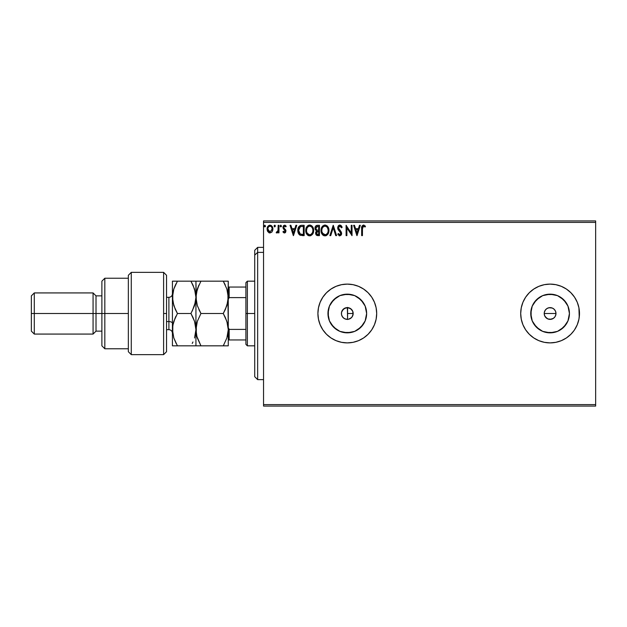 <?xml version="1.0" encoding="UTF-8"?>
<svg xmlns="http://www.w3.org/2000/svg" width="627" height="627" viewBox="0 0 627 627"><rect width="100%" height="100%" fill="white"/><g stroke="black" fill="none" stroke-linecap="round" stroke-linejoin="round"><path stroke-width="0.94" d="M347.366 319.378L345.25 319.01L348.314 319.292M341.88 311.219L344.192 308.515L347.593 307.63L350.712 308.719L352.758 311.321L353.181 313.5L352.249 316.674L352.758 315.679L351.457 317.654L348.447 319.268L346.151 319.268L344.035 318.391L342.413 316.768L341.535 314.644L342.475 316.854L344.105 318.438M352.758 315.679L353.173 313.5A5.878 5.878 0 0 1 347.295 319.378A5.878 5.878 0 0 1 341.417 313.5L341.519 314.589M348.534 319.245L350.712 318.281L352.162 316.8M546.752 308.664L548.946 307.732L552.348 308.069L554.252 309.346L555.522 311.251L555.977 313.5L555.522 315.757L555.977 313.5A5.878 5.878 0 0 1 550.098 319.378A5.878 5.878 0 0 1 544.22 313.5L544.667 315.749L546.681 318.289M555.859 314.644L554.981 316.768L553.359 318.391L551.243 319.268L547.841 318.931L550.091 319.378L553.359 318.391L554.981 316.776L554.135 317.771M366.27 317.27L366.638 313.5A19.335 19.335 0 0 1 347.295 332.843A19.335 19.335 0 0 1 327.96 313.5L329.434 306.101L333.627 299.824L339.897 295.63L347.295 294.165L354.702 295.63L360.972 299.824L365.165 306.101L366.638 313.5L365.165 320.899L360.972 327.176L354.702 331.369L347.295 332.835L339.897 331.369L333.627 327.176L329.434 320.899L327.96 313.5A19.335 19.335 0 0 1 347.295 294.157A19.335 19.335 0 0 1 366.638 313.5L366.27 309.73M569.065 317.27L569.434 313.5A19.335 19.335 0 0 1 550.091 332.843A19.335 19.335 0 0 1 530.755 313.5L532.229 306.101L536.422 299.824L542.692 295.63L550.098 294.165L557.497 295.63L563.767 299.824L567.96 306.101L569.434 313.5L567.96 320.899L563.767 327.176L557.497 331.369L550.098 332.835L542.692 331.369L536.422 327.176L532.229 320.899L530.755 313.5A19.335 19.335 0 0 1 550.091 294.157A19.335 19.335 0 0 1 569.434 313.5L569.065 309.73M522.934 302.277A29.391 29.391 0 0 0 521.264 319.214L522.942 324.747L525.653 329.826A29.391 29.391 0 0 0 574.528 329.833L577.248 324.747L578.917 319.237L579.489 313.5A29.391 29.391 0 0 1 550.091 342.891A29.391 29.391 0 0 1 520.708 313.5A29.391 29.391 0 0 1 550.091 284.109A29.391 29.391 0 0 1 579.489 313.5L578.917 307.763L577.248 302.253L574.536 297.174L570.876 292.715L566.424 289.063L561.345 286.343L555.828 284.674L550.091 284.109L544.361 284.674L538.844 286.343L533.765 289.063L529.313 292.715L525.653 297.174L522.942 302.253L521.272 307.763L520.7 313.5L521.272 319.237M521.272 319.253A29.391 29.391 0 0 0 522.934 324.723M522.949 324.77A29.391 29.391 0 0 0 525.645 329.81M574.536 329.818A29.391 29.391 0 0 0 577.24 324.762M317.905 313.5A29.391 29.391 0 0 0 347.295 342.891A29.391 29.391 0 0 0 376.686 313.5A29.391 29.391 0 0 1 347.295 342.891A29.391 29.391 0 0 1 317.905 313.5L318.477 319.237L320.146 324.747L322.858 329.826L326.518 334.285L330.97 337.937L336.048 340.657L341.566 342.326L347.295 342.891L353.032 342.326L358.55 340.657L363.629 337.937L368.08 334.285L371.74 329.826L374.452 324.747L376.122 319.237L376.694 313.5L376.122 307.763L374.452 302.253L371.74 297.174L368.08 292.715L363.629 289.063L358.55 286.343L353.032 284.674L347.295 284.109L341.566 284.674L336.048 286.343L330.97 289.063L326.518 292.715L322.858 297.174L320.146 302.253L318.477 307.763L317.905 313.5A29.391 29.391 0 0 1 347.295 284.109A29.391 29.391 0 0 1 376.686 313.5A29.391 29.391 0 0 0 338.76 285.379A29.391 29.391 0 0 0 317.905 313.5M352.249 316.674L350.712 318.281L348.573 319.237M348.698 319.206L347.452 319.378M353.072 314.613L352.727 315.749M546.83 318.391L547.841 318.931L545.208 316.768L544.33 314.644L544.33 312.356L545.349 310.028M545.937 317.654L545.075 316.557M551.243 319.268L548.774 319.229M553.359 318.391L552.199 318.986M341.637 315.067L341.535 314.668M345.148 318.971L343.251 317.756L341.88 315.781M347.593 319.37L347.366 307.622M263.536 406.077L595.65 406.077L263.536 406.077L263.536 222.389L595.65 222.389L595.65 404.611L263.536 404.611L263.536 406.077M595.65 220.923L263.536 220.923L263.536 404.611L595.65 404.611L595.65 406.077L595.65 222.389L263.536 222.389L263.536 220.923L595.65 220.923L595.65 222.389L595.65 220.923M272.134 231.731L272.863 228.4L271.272 225.555L268.724 225.555L267.267 227.742L267.517 231.128L269.359 232.891L271.726 232.233L272.902 229.067C272.917 226.935 271.953 225.642 269.994 225.195C268.042 225.642 267.078 226.935 267.094 229.067L267.862 231.739L269.994 232.978L271.938 231.99M278.176 225.328L278.968 225.328L278.176 225.328L277.996 230.689L276.193 232.719L277.267 232.86L278.176 231.739L278.176 232.844L278.968 232.844L278.968 225.328L278.968 232.844L278.968 225.328L278.176 225.328L278.051 230.438L276.193 232.719L276.797 232.978L278.176 231.739L278.176 232.844L278.968 232.844L278.176 232.844M284.446 232.978L285.598 232.319L285.943 230.705L283.898 228.048L283.772 226.903L284.682 226.12L285.763 226.911L286.218 226.214L284.595 225.195L283.529 225.673L282.926 227.178L283.279 228.69L285.152 230.861L284.572 232.029L283.388 231.261L282.926 231.912L283.976 232.876L284.446 232.978L285.959 231.002L283.717 227.327L284.682 226.12L285.763 226.911L286.218 226.214L284.595 225.195L282.926 227.366L285.167 231.042L284.399 232.053L283.388 231.261L282.926 231.912L284.446 232.978M301.54 225.328L299.996 225.649L298.695 226.872L297.849 231.057L298.319 233.142L299.541 234.866L302.598 235.611L304.158 235.611L304.158 225.328L301.767 225.328C299.024 225.704 297.707 227.374 297.825 230.344C297.707 232.452 298.483 234.083 300.153 235.243L304.158 235.611L304.158 225.328L304.158 235.611L302.598 235.611M317.129 225.344L319.457 225.328L316.87 225.383L315.303 226.7L315.06 229.067L316.596 230.877L315.679 232.452L315.765 234.043L316.784 235.399L319.457 235.611L319.457 225.328L319.457 235.611L319.457 225.328L317.395 225.328C315.789 225.579 314.981 226.551 314.973 228.252L316.596 230.877L315.632 233.064C315.64 234.686 316.431 235.533 317.999 235.611L319.457 235.611L317.999 235.611M330.735 235.611L329.873 235.611L333.172 225.328L329.873 235.611L330.735 235.611L333.235 227.813L335.735 235.611L336.597 235.611L333.298 225.328L336.597 235.611L333.298 225.328L329.873 235.611L330.735 235.611L333.235 227.813L335.735 235.611L336.597 235.611L335.735 235.611M351.238 225.328L351.238 232.978L346.096 225.328L346.096 235.611L346.888 235.611L346.888 227.946L352.029 235.611L352.029 225.328L351.238 225.328L352.029 225.328L351.238 225.328L351.238 232.978L346.096 225.328L346.096 235.611L346.888 235.611L346.888 227.946L352.029 235.611L352.029 225.328L351.865 235.611M362.445 228.769L363.017 226.308L363.817 226.159L365.079 227.045L365.478 226.253L363.535 225.062L361.857 226.386L361.654 235.611L362.445 235.611L362.445 228.769L363.542 226.12L365.079 227.045L365.478 226.253L363.535 225.062C361.967 225.602 361.34 226.802 361.654 228.667L361.654 235.611L362.445 235.611L362.484 227.577M525.653 329.826L529.313 334.285L533.765 337.937L538.844 340.657L544.361 342.326L550.091 342.891L555.828 342.326L561.345 340.657L566.424 337.937L570.876 334.285L573.987 330.617M359.475 225.328L360.337 225.328L357.037 235.611L360.337 225.328L359.475 225.328L358.417 228.628L355.533 228.628L354.474 225.328L353.612 225.328L356.904 235.611L360.337 225.328L359.475 225.328L358.417 228.628L355.533 228.628L354.474 225.328L353.612 225.328L356.904 235.611L353.612 225.328L354.474 225.328M339.826 225.062L338.204 226.002L337.655 227.852L338.165 229.678L340.79 233.166L340.014 234.796L338.4 233.503L337.788 234.137L339.771 235.877L341.166 235.078L341.582 233.072L338.705 228.871L338.533 227.24L339.881 226.12L341.496 227.836L342.138 227.311L341.01 225.508L339.826 225.062L337.655 227.852L340.822 233.518L339.779 234.827L338.4 233.503L337.788 234.137L339.771 235.877L341.613 233.479L341.206 231.912L338.447 227.86L339.881 226.12L341.496 227.836L342.138 227.311L339.826 225.062M328.948 230.422L327.725 226.535L324.982 225.062L322.239 226.559L321.04 230.477L321.988 234.028L323.273 235.368L325.045 235.877L327.772 234.357L328.948 230.43C328.987 227.499 327.662 225.712 324.982 225.062C322.302 225.736 320.985 227.538 321.04 230.477C320.985 233.44 322.317 235.243 325.045 235.877C327.702 235.18 329.01 233.362 328.948 230.422M313.649 230.422L313.132 227.726L312.128 226.182L310.592 225.195L308.766 225.195L306.25 227.766L305.952 232.327L307.975 235.368L310.655 235.736L312.732 233.973L313.649 230.422C313.688 227.499 312.364 225.712 309.683 225.062C307.003 225.736 305.686 227.538 305.741 230.477C305.686 233.44 307.018 235.243 309.746 235.877C312.403 235.18 313.712 233.362 313.649 230.422M295.905 225.328L296.767 225.328L293.475 235.611L296.767 225.328L295.905 225.328L294.855 228.628L291.963 228.628L290.904 225.328L290.042 225.328L293.342 235.611L296.767 225.328L295.905 225.328L294.855 228.628L291.963 228.628L290.904 225.328L290.042 225.328L293.342 235.611L290.042 225.328L290.904 225.328M281.468 226.057L280.528 225.281L280.316 226.621L280.959 226.888L281.437 226.347L280.81 226.911L281.468 226.057L280.81 226.911L280.151 226.057L280.81 226.911L280.151 226.057L280.81 225.195L280.151 226.057L280.81 225.195L281.468 226.057L280.661 225.218M274.673 225.203L275.402 226.057L274.744 225.195L274.085 226.057L274.744 225.195L275.402 226.057L275.034 225.281L274.25 225.485L274.461 226.833L275.402 226.057L274.744 226.911L275.402 226.057L274.744 226.911L274.085 226.057L274.744 226.911M265.511 226.057L264.853 225.195L265.511 226.057L264.704 225.218L264.233 226.347L264.704 226.888L265.354 226.621L265.511 226.057L264.853 226.911L265.511 226.057L264.853 226.911L264.194 226.057L264.853 226.911L264.194 226.057L264.853 225.195L264.194 226.057M578.917 307.763L579.23 317.333M560.381 285.967L561.345 286.343M347.452 307.622L345.085 308.053M345.156 308.029L342.475 310.146L341.535 312.348L343.141 309.346L346.151 307.732L349.552 308.069L351.457 309.346L352.758 311.321L352.241 310.318M553.359 308.609L552.458 308.116M545.208 310.232L546.83 308.609L545.208 310.232M352.727 311.251L353.064 314.644M351.504 309.393L348.534 307.755M570.876 292.715L571.848 293.734M376.122 307.763L374.452 302.253M338.768 285.371L336.111 286.32M336.048 286.343L330.97 289.063M330.97 337.937L336.048 340.657M336.95 341.01L341.566 342.326M579.489 313.5A29.391 29.391 0 0 0 574.536 297.182M574.528 297.167A29.391 29.391 0 0 0 525.669 297.151M525.645 297.19A29.391 29.391 0 0 0 522.949 302.23M570.876 334.285L571.848 333.266M560.836 297.417L566.173 302.755L560.836 297.417M566.173 324.245L560.836 329.583L566.173 324.245M553.868 294.533L546.321 294.533M539.353 297.417L534.016 302.755M531.124 309.73L531.124 317.27M534.016 324.245L539.353 329.583M546.321 332.467L553.868 332.467M544.33 312.356L544.22 313.5A5.878 5.878 0 0 1 550.098 307.622A5.878 5.878 0 0 1 555.977 313.5L555.522 311.251L555.977 313.5L544.212 313.5L555.977 313.5M552.348 308.069L550.098 307.622L547.849 308.069L548.946 307.732M550.098 307.622L551.243 307.732M554.981 310.232L554.252 309.346M544.667 315.749L544.212 313.5M363.378 302.755L358.041 297.417M351.073 294.533L343.525 294.533M336.558 297.417L331.221 302.755M328.329 309.73L328.329 317.27M331.221 324.245L336.558 329.583M343.525 332.467L351.073 332.467M358.041 329.583L363.378 324.245M341.535 314.644L341.535 312.356M547.849 308.069L546.83 308.609M341.519 312.426L341.417 313.5A5.878 5.878 0 0 1 347.295 307.622A5.878 5.878 0 0 1 353.173 313.5L352.758 311.321M348.314 307.708L347.593 307.63M352.162 310.2L351.559 309.448M362.445 235.611L361.654 235.611M361.661 228.181L361.716 227.131M363.684 225.069L364.115 225.164M365.282 226.033L365.079 227.045L363.448 226.128M365.079 227.045L363.542 226.12M362.524 227.256L362.774 226.574M362.453 228.377L362.461 227.977M356.975 233.134L355.87 229.678L358.08 229.678L356.975 233.134L355.87 229.678L358.08 229.678L356.975 233.134M346.888 235.611L346.096 235.611L346.276 225.328M340.038 225.077L340.829 225.375M341.488 226.049L341.966 226.903M342.138 227.311L341.496 227.836L341.237 227.272M339.332 226.253L338.878 226.598M338.462 227.546L338.509 228.385M339.301 229.741L338.447 227.86L338.886 229.184M341.503 232.656L341.582 233.064M341.605 233.275L341.605 233.691M341.582 233.902L341.503 234.302M341.503 234.326L341.174 235.07M339.419 235.838L338.964 235.642M338.125 234.741L337.788 234.137L338.525 233.722M340.759 233.981L340.782 233.158M340.539 232.492L340.202 232.029M340.445 232.343L339.403 231.206M337.945 229.247L337.781 228.784M337.961 226.425L338.517 225.626M338.901 225.32L339.568 225.077M341.778 226.527L341.307 225.814M328.94 230.885L328.893 231.339M328.493 233.017L328.289 233.487M328.274 233.51L327.466 234.717M326.549 235.47L325.954 235.736M324.12 235.752L323.595 235.548M323.273 235.368L322.834 235.031M322.552 234.757L321.988 234.028M321.228 232.217L321.048 230.94M321.04 230.477L321.048 230.007M321.087 229.537L321.157 229.059M321.385 228.189L321.541 227.773M322.537 226.206L322.976 225.791M324.073 225.195L324.504 225.101M325.452 225.101L325.883 225.195M326.824 225.649L327.427 226.182M328.101 227.092L328.423 227.711M328.517 227.938L328.728 228.596M324.817 226.128L325.005 226.12C327.145 226.653 328.195 228.087 328.156 230.43L328.117 229.709M325.374 226.143L326.126 226.386L325.374 226.143M326.965 227.045L327.451 227.695M328.039 229.2L328.156 230.43C328.203 232.789 327.153 234.255 325.005 234.827C322.85 234.279 321.792 232.829 321.823 230.477L322.004 228.996L321.823 230.477C321.776 228.103 322.834 226.653 325.005 226.12M327.756 232.617L327.122 233.699M322.584 233.315L325.382 234.796L323.148 234.004L322.004 231.951M323.179 226.872L322.411 227.899M322.004 228.996L322.231 228.291M326.549 226.653L326.957 227.029M325.523 234.764L325.946 234.623M326.079 234.561L325.382 234.796M327.568 233.017L326.401 234.365M328.117 231.175L327.984 231.912M317.74 235.611L317.074 235.501M316.753 235.376L316.361 235.094M316.204 234.929L315.945 234.514M315.757 234.02L315.663 233.573M315.679 232.452L315.851 231.849M315.593 230.164L315.06 229.067M315.115 227.186L315.295 226.708M315.93 225.853L316.369 225.555M316.086 229.396L315.89 227.483L315.757 228.252L317.756 226.386L318.665 226.386L318.665 230.211L317.003 230.085L318.265 230.211L317.003 230.085L315.804 228.714M317.693 234.553L316.423 233.048L316.494 233.636L316.423 233.048L318.257 231.261L317.528 231.332L318.665 231.261L318.665 234.561L317.168 234.443M316.611 232.123L316.894 231.684M316.674 226.551L317.16 226.418M316.76 234.161L316.494 233.636M318.257 231.261L318.665 231.261L318.665 234.561L317.842 234.561M313.633 230.901L313.602 231.339M313.187 233.017L312.983 233.495M312.983 233.51L312.732 233.965M308.821 235.752L308.304 235.556M307.967 235.368L307.536 235.031M307.261 234.772L306.689 234.028M305.929 232.225L305.788 231.418M305.749 230.015L305.858 229.059M306.086 228.189L306.25 227.758M307.23 226.214L307.677 225.791M309.213 225.101L308.265 225.399M310.153 225.101L310.6 225.195M311.525 225.649L312.121 226.175M312.802 227.092L313.124 227.711M313.218 227.938L313.429 228.596M307.935 225.595L307.238 226.206M306.705 228.996L306.532 230.477C306.478 228.103 307.536 226.653 309.707 226.12L309.707 226.12C311.846 226.653 312.897 228.087 312.857 230.43C312.904 232.789 311.854 234.255 309.707 234.827L307.285 233.315L309.707 234.827C307.551 234.279 306.493 232.829 306.532 230.477L306.932 228.283L308.045 226.739M309.895 226.128L310.436 226.229M307.881 226.872L307.112 227.899M312.74 229.2L312.818 229.709M311.666 227.045L312.152 227.695M311.251 226.653L311.658 227.029M310.224 234.764L310.647 234.623M310.788 234.561L310.083 234.796M312.458 232.617L311.102 234.365M298.624 233.785L298.946 234.255M298.178 232.774L298.052 232.343M298.044 232.303L297.935 231.786M297.833 230.697L297.927 228.988M298.021 228.534L298.327 227.585M300.866 225.399L301.313 225.344M300.309 234.145L298.617 230.344L300.396 226.645L303.366 226.386L303.366 234.561L299.957 233.91M299.095 227.977L299.996 226.872M300.521 226.598L300.913 226.496M302.269 234.553L301.689 234.514M298.617 230.344L298.726 229.114L298.617 230.344M298.703 231.504L298.64 230.924M299.008 232.586L298.836 232.068M299.291 233.134L299.024 232.617M299.345 227.546L298.875 228.51M293.412 233.134L292.3 229.678L294.51 229.678L293.412 233.134L292.3 229.678L294.51 229.678L293.412 233.134M282.926 231.912L283.388 231.261L284.572 232.029M284.313 232.045L285.167 231.042L284.611 229.937M285.12 231.379L282.926 227.366M285.167 231.042L284.18 229.584L285.167 231.042M284.995 225.25L285.528 225.485M286.218 226.214L285.559 226.629M285.763 226.911L284.854 226.135M283.96 226.527L283.898 228.048L285.7 229.85L285.959 231.002M285.598 232.319L285.12 232.797M284.744 228.824L284.29 228.471M277.737 232.452L276.193 232.719L276.57 231.919L277.181 231.998M276.922 232.97L276.193 232.719M277.926 230.94L278.098 230.117M278.129 229.788L278.169 228.808M278.169 228.502L278.176 227.852M269.414 232.907L268.771 232.641M269.351 232.891L268.834 232.672M267.533 231.159L267.141 229.764M267.51 231.112L267.29 230.524M267.11 228.73L267.157 228.252M267.267 227.742L267.533 227.005M269.328 225.281L269.994 225.195M271.044 225.422L271.875 226.081M272.008 226.245L272.486 227.06M272.729 227.742L272.863 228.4M272.855 229.78L272.721 230.446M268.521 226.935L270.002 226.12L268.858 226.566M272.11 229.059L271.993 228.071L272.11 229.059L270.002 232.053L267.886 229.059C267.854 227.468 268.56 226.488 270.002 226.12C271.444 226.488 272.142 227.468 272.11 229.059L272.102 229.31M269.5 231.974L268.356 230.94M268.003 230.062L267.917 229.56M268.003 228.071L268.38 227.139M270.496 226.19L271.397 226.825M322.231 228.283L323.336 226.739M327.404 227.617L328.117 229.694M317.756 226.386L318.665 226.386L318.665 230.211L318.265 230.211M312.45 228.267L312.685 228.965M312.818 231.175L312.685 231.912M307.285 233.315L306.705 231.951M302.512 226.386L303.366 226.386L303.366 234.561L302.841 234.561M300.059 233.989L299.447 233.377M271.616 227.139L271.993 228.071M263.536 247.367L257.658 247.367L257.658 252.383L254.719 255.095L254.719 376.686L254.719 250.314L254.719 255.095L257.658 252.383L257.658 247.375M257.658 252.383L263.536 252.383L257.658 252.383L257.658 379.633L257.658 252.383M347.593 307.395L347.593 319.496M254.719 281.17L247.375 281.17L247.367 313.5L245.902 313.5L245.902 329.394L245.902 287.048L245.902 313.5L247.367 313.5L247.367 281.17L245.902 282.636L245.902 287.048L245.902 282.644M245.902 344.356L245.902 339.952L245.902 344.364L247.367 345.83L247.367 313.5L254.719 313.5L247.367 313.5L247.375 345.83L254.719 345.83M347.593 313.5L353.181 313.5L347.593 313.5M245.902 329.394L245.902 339.952L245.902 329.394L229.153 329.394L228.267 327.607L229.153 329.394L229.153 339.952L245.902 339.952L229.153 339.952L229.153 329.394L245.902 329.394M228.267 299.392L229.153 297.606L245.902 297.606L229.153 297.606L229.153 287.048L228.267 287.048L229.153 287.048L229.153 297.606L228.267 299.392M245.902 287.048L229.153 287.048L245.902 287.048M228.267 339.952L229.153 339.952L228.267 339.952M163.608 313.5L163.608 354.647L163.608 272.353L163.608 313.5L166.547 313.5L163.608 313.5M166.547 351.684L166.547 275.292L163.608 272.353L131.278 272.353L128.339 275.292L128.339 351.708L131.278 354.647L131.278 272.353L131.278 354.647L163.608 354.647L166.547 351.708L166.547 275.316M128.339 351.543L128.339 313.5L101.887 313.5L101.887 345.83L101.887 313.5L96.009 313.5L96.009 295.866L96.009 313.5L93.07 313.5L93.07 334.073L93.07 313.5L34.289 313.5L34.289 292.927L34.289 313.5L31.35 313.5L31.35 331.134L31.35 295.866L31.35 313.5L93.07 313.5L93.07 292.927L93.07 313.5L101.887 313.5L101.887 281.17L101.887 313.5L104.827 313.5L104.827 278.231L104.827 313.5L128.339 313.5L128.339 275.394M104.827 313.5L104.827 348.769L104.827 313.5M96.009 313.5L96.009 331.134L96.009 313.5M34.289 313.5L34.289 334.073L34.289 313.5M168.898 329.583L168.898 321.58A3.527 1.763 180 0 1 172.425 323.344A3.527 1.763 0 0 0 168.898 321.58L168.898 297.339L166.547 297.339M166.547 321.58L168.898 321.58L166.547 321.58M228.267 297.339L226.88 305.639L223.267 313.5L200.938 313.5L197.348 305.686L195.938 297.339L197.325 289.031L200.938 281.17L223.267 281.17L226.856 288.984L228.267 297.339L228.267 281.17L196.298 281.17M224.568 281.17L228.267 281.17L227.907 301.516L225.281 309.644L227.468 303.609M227.233 322.529L228.267 329.661L227.899 293.083L226.856 288.984L223.267 281.17L225.281 285.019L223.267 281.17L227.907 281.17M198.696 281.17L200.938 281.17L197.34 289L196.298 293.138L196.737 291.077M192.238 281.17L195.938 281.17L190.937 281.17L194.527 288.984L197.348 305.686L200.938 313.5L198.924 309.652L200.938 313.5L197.34 321.322L195.938 329.661L195.938 281.17L196.306 301.556L195.938 297.331L194.55 305.639L190.937 313.5L194.542 321.353L195.577 325.452L196.298 333.862L196.298 325.476L197.333 321.345L200.938 313.5L223.267 313.5L226.872 305.655M196.698 323.556L196.306 325.444M196.972 336.801L195.938 329.669L195.938 345.83L228.267 345.83L228.267 329.669M225.367 317.544L223.267 313.5L225.281 309.644L223.267 313.5L226.864 321.33L228.267 329.661L226.872 337.984L223.267 345.83L228.267 345.83L228.267 329.661L226.872 337.984L223.267 345.83L200.938 345.83L197.34 338L196.298 333.877L195.938 329.669L196.941 322.646M227.507 335.774L227.272 336.66M199.637 345.83L196.306 345.83L200.938 345.83L196.815 336.237M196.306 345.83L194.535 345.83L195.938 345.83L195.938 297.339L196.298 293.154L198.924 285.026L197.333 289.016M198.924 281.17L197.348 281.17M227.907 345.83L226.864 345.83M223.267 345.83L223.87 344.756M227.397 323.124L225.281 317.356M228.267 329.661L228.267 297.331M195.569 293.083L195.938 297.331L195.569 293.099L193.116 285.387M191.18 281.601L190.937 281.17L172.425 281.17L172.425 345.83L172.425 281.17L173.828 281.17L172.786 281.17M192.262 311.055L195.577 301.516L195.938 297.339L195.122 291.022M195.028 304.024L195.577 301.532L194.542 305.647L190.937 313.5L192.951 317.356L190.937 313.5L194.542 305.639M194.778 322.106L194.542 321.361M192.951 341.974L192.223 343.463M192.332 343.251L192.748 342.405M193.187 345.83L195.577 345.83M176.124 345.83L194.527 345.83M195.938 329.661L194.542 337.984L195.938 329.661L194.55 321.361M176.203 343.588L173.82 337.977L172.425 329.669L172.786 333.862L172.793 325.444L173.82 321.345L177.425 313.5L173.836 305.686L172.425 297.339L173.812 289.031L176.054 283.694M172.425 297.331L172.793 301.571L172.786 293.154L173.812 289.031L177.425 281.17L173.82 289.023L172.786 293.138L173.365 290.544M175.411 285.026L173.82 289.031M175.184 281.17L173.836 281.17M173.154 323.681L172.425 329.669M175.09 318.069L172.793 325.444L172.425 329.661L173.82 337.977L177.425 345.83L192.951 345.83M176.03 316.079L175.411 317.348M175.239 309.276L172.793 301.587M172.425 297.339L173.224 303.609M173.812 337.969L173.655 337.459M173.224 323.414L172.793 325.429M193.147 285.465L190.937 281.17L195.577 281.17M175.215 309.205L177.425 313.5L190.937 313.5L177.425 313.5M190.937 281.17L175.411 281.17M192.951 317.356L194.542 321.353M172.793 345.83L177.425 345.83M172.425 333.188C172.213 331.056 171.038 329.88 168.898 329.661L168.898 297.417M257.658 247.367L254.719 250.306M263.536 379.633L257.658 379.633L254.719 376.686M128.339 278.231L104.827 278.231L101.887 281.17M31.35 295.866L34.289 292.927L93.07 292.927L96.009 295.866L101.887 295.866M128.339 348.769L104.827 348.769L101.887 345.83M101.887 331.134L96.009 331.134L93.07 334.073L34.289 334.073L31.35 331.134M168.898 329.661L166.547 329.661M168.898 297.339C171.038 297.12 172.213 295.944 172.425 293.812"/></g></svg>
